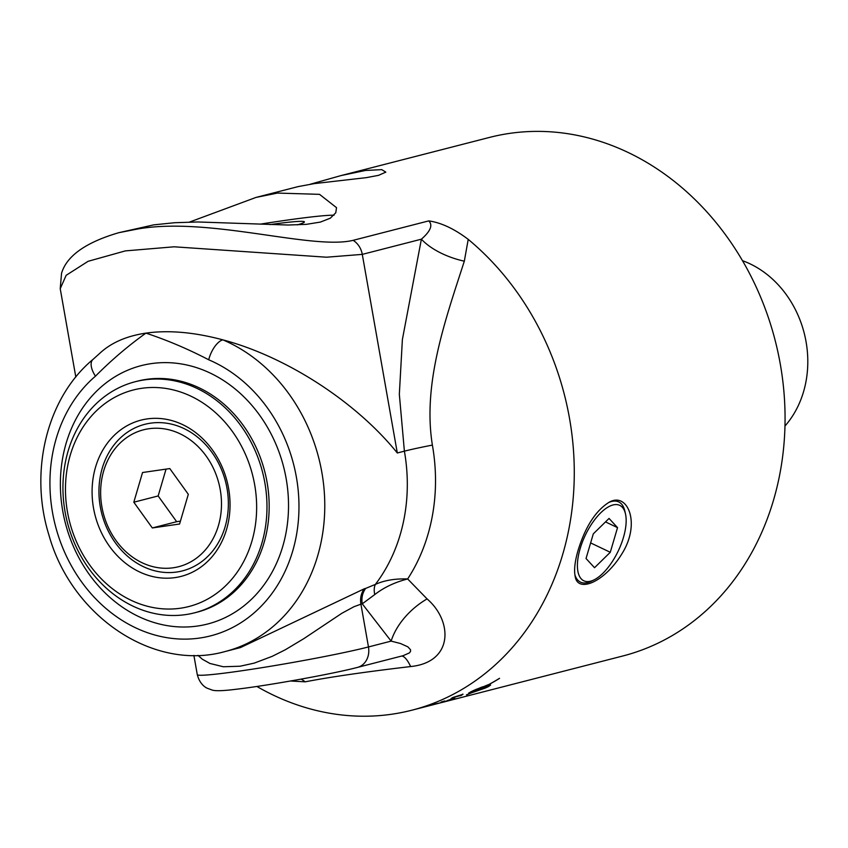 <?xml version="1.0" encoding="UTF-8"?>
<svg xmlns="http://www.w3.org/2000/svg" width="848" height="848" viewBox="0 0 848 848"><rect width="100%" height="100%" fill="white"/><g stroke="black" fill="none" stroke-linecap="round" stroke-linejoin="round"><path stroke-width="1.27" d="M256.87 686.456A267.714 226.162 -104.4 0 0 411.969 710.179L428.855 705.843A267.714 226.162 -104.4 0 0 430.01 705.547L431.06 705.271A267.714 226.162 75.6 0 1 429.904 705.578A267.714 226.162 75.6 0 1 429.374 705.706M442.847 701.519L441.988 701.741M448.115 700.278L447.14 700.618A267.714 226.162 -104.4 0 0 452.366 698.773L451.38 698.731M453.129 698.349A267.48 225.971 75.6 0 1 452.323 698.646M450.744 698.975L451.528 698.678A7807.992 2865.71 69.8 0 0 454.645 698.031A267.714 226.162 75.6 0 1 448.136 700.353M441.935 701.762L441.045 702.144M452.366 698.773L450.786 699.091M444.288 700.904L443.621 701.423M475.209 691.205L486.625 687.399L487.441 686.371M486.529 687.187C488.247 686.117 487.473 685.958 484.219 686.732L484.314 686.944A267.714 226.162 75.6 0 1 475.23 691.247M486.625 687.399C488.331 686.329 487.568 686.18 484.314 686.944M466.57 694.798L466.506 694.819A267.714 226.162 -104.4 0 0 471.859 692.657L468.679 693.134L470.947 691.756A267.714 226.162 -104.4 0 0 474.053 690.283L482.639 686.816A267.714 226.162 75.6 0 1 479.576 688.375L471.785 691.364M471.785 692.466A267.48 225.971 -104.4 0 0 471.997 692.381L472.082 692.604A267.714 226.162 75.6 0 1 466.58 694.819M487.346 685.322L490.6 685.046L488.406 686.594A267.714 226.162 75.6 0 1 485.31 688.057A267.714 226.162 75.6 0 1 485.3 688.067L472.082 692.604M471.997 692.381L482.65 688.926M487.462 686.795A267.48 225.971 -104.4 0 0 488.321 686.382L490.504 684.951M486.455 685.449L487.144 685.417A267.714 226.162 -104.4 0 0 499.493 678.326L499.567 678.358A267.714 226.162 75.6 0 1 487.367 685.364M482.024 687.633L483.455 687.166A267.714 226.162 75.6 0 1 482.014 687.898L481.791 687.378L487.95 684.824A267.714 226.162 75.6 0 1 486.519 685.587M483.371 686.954L484.091 686.997L483.455 687.166M472.728 690.919L472.749 690.961C471.011 692 471.764 692.106 475.007 691.3A267.714 226.162 -104.4 0 0 484.091 686.997M468.743 692.986L471.859 692.657M475.696 689.53L479.48 688.163A267.48 225.971 -104.4 0 0 480.986 687.41M448.327 700.671L448.338 700.713A267.714 226.162 75.6 0 1 445.921 701.413L441.617 702.557M453.373 699.388L453.394 699.483A6392.351 2242.006 -105.9 0 1 448.338 700.713M443.197 702.155L442.179 702.42M442.274 702.398L450.691 700.225A267.714 226.162 -104.4 0 0 453.394 699.483M429.904 705.578L444.129 701.879A267.714 226.162 -104.4 0 0 449.62 700.268A6405.94 2247.189 73.6 0 0 456.182 698.72A267.714 226.162 75.6 0 1 451.56 700.003L449.811 700.459M462.891 694.088L460.316 695.561L453.341 697.353M460.316 695.561L451.846 697.978A267.714 226.162 -104.4 0 0 453.426 697.31L462.976 694.3L461.397 695.286M461.418 695.349A267.714 226.162 75.6 0 1 460.4 695.773M438.607 703.225L438.395 703.331A267.714 226.162 -104.4 0 0 444.903 701.349L445.9 701.095A267.714 226.162 75.6 0 1 437.292 703.66L433.964 704.359A267.714 226.162 -104.4 0 0 435.649 703.84L438.363 703.236M436.476 703.861L435.649 703.84M411.969 710.179A267.714 226.162 -104.4 0 0 572.177 508.058A267.714 226.162 -104.4 0 0 468.223 239.369C454.252 228.79 441.098 222.632 428.738 220.893L353.118 240.334C312.053 250.277 209.509 216.473 137.758 228.981L118.879 232.681L153.817 224.847L174.582 222.727L197.754 221.964L288.14 225.027L306.298 224.349L320.417 222.081L330.338 218.169L335.766 212.784L336.529 207.665L319.526 194.351L277.476 193.068L255.948 197.446L189.496 222.081M310.357 184.207L341.119 175.557L365.34 170.48L381.759 169.632L385.84 172.133L378.505 175.356L366.325 177.645L314.226 183.624L298.019 186.634L255.948 197.446M341.119 175.557L489.466 137.429A267.714 226.162 75.6 0 1 509.68 133.38A267.714 226.162 75.6 0 1 777.966 352.28A267.714 226.162 75.6 0 1 622.771 656.002L450.373 700.31M578.039 550.5C585.3 526.862 595.582 510.825 608.885 502.408C627.456 491.151 641.438 523.29 621.679 554.179C604.306 582.353 577.562 593.314 575.167 576.375C573.895 570.036 574.859 561.418 578.039 550.5M608.514 502.588A44.425 19.419 -64.5 0 1 624.838 511.047L625.495 513.941A41.764 18.253 -64.5 0 1 623.428 537.515A41.764 18.253 -64.5 0 1 594.109 579.841A41.764 18.253 -64.5 0 1 580.149 548.635A41.764 18.253 -64.5 0 1 604.741 509.309A41.764 18.253 -64.5 0 1 625.495 513.941M594.109 579.841L591.448 581.156A44.425 19.419 -64.5 0 1 574.88 574.774M594.533 567.715L586.042 558.514L593.293 533.869L609.044 518.435L617.535 527.636L610.284 552.281L594.533 567.715M610.284 552.281L590.632 542.921M617.535 527.636L605.504 521.902M227.02 488.416A75.663 63.918 75.6 0 1 176.776 572.018A75.663 63.918 75.6 0 1 100.287 506.775A75.663 63.918 75.6 0 1 150.531 423.173A75.663 63.918 75.6 0 1 227.02 488.416M173.321 567.768A70.66 59.699 -104.4 0 0 220.236 489.688A70.66 59.699 -104.4 0 0 148.803 428.749A70.66 59.699 -104.4 0 0 101.887 506.828A70.66 59.699 -104.4 0 0 173.321 567.768M169.801 468.573L188.309 494.31L179.575 524.011L152.322 527.954L133.814 502.207L142.549 472.516L169.801 468.573M133.814 502.207L158.152 495.953L166.049 469.114M152.322 527.954L176.67 521.7L158.152 495.953M180.412 521.149L176.67 521.7M784.983 426.014A98.421 83.146 -104.4 0 0 804.158 332.957A98.421 83.146 -104.4 0 0 742.477 260.686M185.648 614.609A119.303 100.785 -104.4 0 0 194.658 612.797A119.303 100.785 -104.4 0 0 263.813 477.456A119.303 100.785 -104.4 0 0 144.266 379.915A119.303 100.785 -104.4 0 0 135.256 381.717A119.303 100.785 -104.4 0 0 66.102 517.057A119.303 100.785 -104.4 0 0 185.648 614.609M180.454 608.217A111.788 94.435 75.6 0 1 70.299 455.026A111.788 94.435 75.6 0 1 232.437 431.547A111.788 94.435 75.6 0 1 180.454 608.217M93.513 508.047A80.666 68.147 75.6 0 1 147.075 418.923A80.666 68.147 75.6 0 1 228.61 488.48A80.666 68.147 75.6 0 1 175.048 577.605A80.666 68.147 75.6 0 1 93.513 508.047M260.145 224.158A119.303 5.809 170 0 1 282.363 220.787A119.303 5.809 170 0 1 334.059 215.191M297.256 224.89A85.171 4.145 -10 0 0 304.411 221.89A85.171 4.145 -10 0 0 269.876 224.593M290.504 681.008L305.227 681.824C330.773 676.895 365.923 671.807 410.655 666.549C453.521 662.267 452.906 621.118 427.074 598.911A56.36 35.605 -39.1 0 0 391.14 641.12L400.521 643.526L407.888 646.854L410.549 649.769L410.538 651.381L409.436 652.896L403.171 655.663L357.4 667.429C332.352 674.012 267.353 685.693 236.126 689.265C223.088 690.897 215.042 691.141 211.989 689.996L207.336 688.279C206.88 688.078 200.096 685.407 197.287 674.658A93.937 4.579 170 0 0 264.873 667.206A93.937 4.579 170 0 0 368.467 646.95A18.783 15.868 75.6 0 1 357.4 667.429M427.074 598.911L407.655 578.961A176.331 148.962 -104.4 0 0 432.385 445.094A56.36 2.745 -10 0 0 404.39 451.168A164.385 138.871 75.6 0 1 375.367 584.41L365.732 588.385A18.783 15.868 -104.4 0 0 362.255 603.829L374.752 594.575C383.868 587.473 394.829 582.269 407.655 578.951C394.967 578.559 384.208 580.382 375.367 584.41A18.783 11.183 -120.5 0 0 374.752 594.575M305.227 681.824A56.36 44.128 83.5 0 0 301.146 679.121M410.655 666.549A56.36 12.54 80.6 0 0 401.645 656.055M432.385 445.094C422.505 383.794 445.179 320.332 464.322 261.195A56.36 29.044 14 0 1 421.382 239.189L402.387 339.518L399.334 394.256L404.39 451.168L397.309 452.98C356.213 401.963 286.454 356.722 222.844 339.847A18.783 8.438 113 0 0 208.693 359.775A145.602 123.002 75.6 0 1 284.886 571.7A145.602 123.002 75.6 0 1 95.951 599.059A145.602 123.002 75.6 0 1 95.474 376.162A18.783 9.296 -130.5 0 1 93.026 359.372A18.783 9.296 -130.5 0 1 93.057 359.34A18.783 9.296 -130.5 0 1 93.354 359.117M428.738 220.893C433.042 225.059 430.583 231.154 421.382 239.189L362.287 254.379L326.544 257.209L174.158 246.8L125.356 250.891L88.086 261.311L66.155 275.314L60.24 288.68M464.322 261.195L468.223 239.369M197.976 655.356L202.365 659.235L209.922 663.454L223.31 666.761L240.09 666.221L254.273 663.104L272.166 656.352L285.32 649.759L303.913 638.597L341.956 613.221L353.998 606.702L360.919 604.179A18.783 15.868 75.6 0 1 364.407 588.735L240.578 647.533M240.366 647.607L225.112 651.529A164.385 138.871 -104.4 0 0 324.773 504.221A164.385 138.871 -104.4 0 0 222.844 339.847C194.224 332.204 168.593 329.957 145.941 333.126C126.649 335.988 111.353 342.634 100.032 353.075L99.449 353.627M135.256 381.717L137.45 381.155A119.303 100.785 75.6 0 1 146.46 379.353A119.303 100.785 75.6 0 1 267.056 482.226A119.303 100.785 75.6 0 1 196.853 612.235L194.658 612.797M197.584 626.025A133.39 112.689 -104.4 0 0 286.158 478.643A133.39 112.689 -104.4 0 0 151.315 363.612A133.39 112.689 -104.4 0 0 62.741 510.994A133.39 112.689 -104.4 0 0 197.584 626.025M95.474 376.162C111.332 360.188 128.143 345.836 145.941 333.126C167.215 340.175 188.129 349.058 208.693 359.775M391.14 641.12L368.467 646.95L360.919 604.179L362.255 603.829L391.14 641.12M365.732 588.385L364.407 588.735M397.309 452.98L362.287 254.379A18.783 15.868 75.6 0 0 353.118 240.334M118.879 232.67C85.828 242.348 66.716 255.884 61.544 273.279L60.229 288.649M93.026 359.372C46.778 397.797 28.98 471.234 48.93 535.046C71.38 616.03 153.287 671.839 225.112 651.529M100.043 353.075L93.068 359.361M193.895 655.409L197.287 674.658M75.811 377.021L60.229 288.68"/></g></svg>
